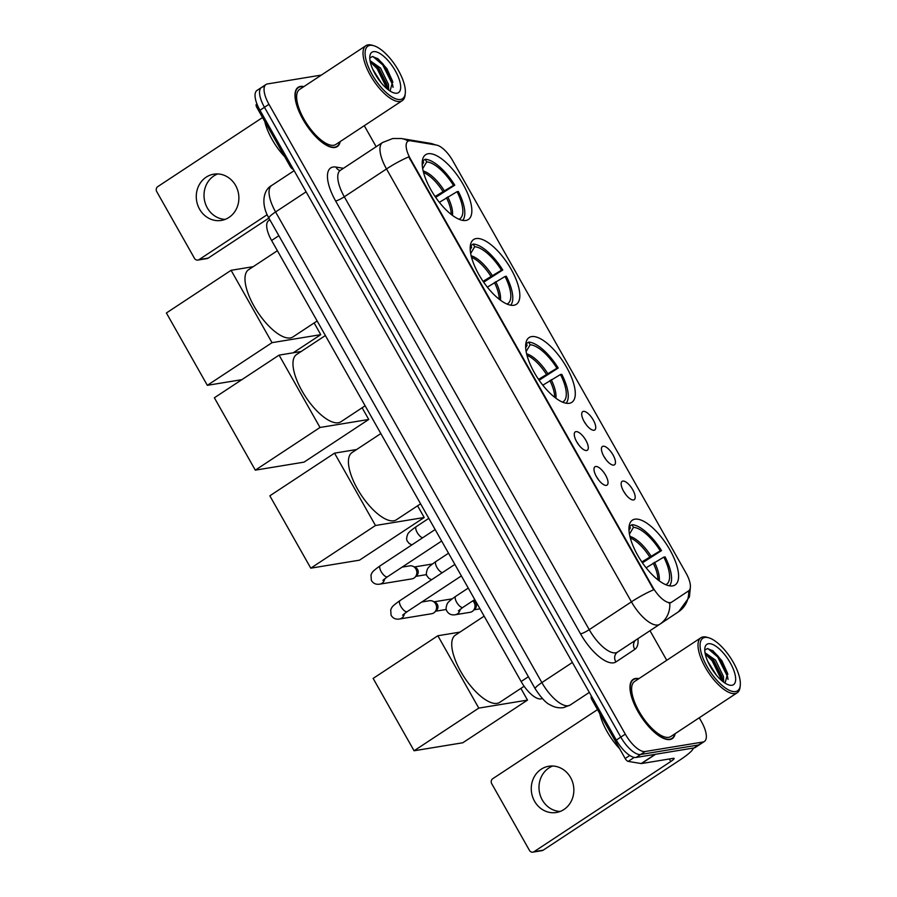 <?xml version="1.0" encoding="UTF-8"?>
<svg xmlns="http://www.w3.org/2000/svg" width="897" height="897" viewBox="0 0 897 897"><rect width="100%" height="100%" fill="white"/><g stroke="black" fill="none" stroke-linecap="round" stroke-linejoin="round"><path stroke-width="1.35" d="M569.337 403.291A38.806 15.159 56.6 0 0 571.826 402.338A38.806 15.159 56.6 0 0 564.919 364.417A38.806 15.159 56.6 0 0 531.607 336.599A38.806 15.159 56.6 0 0 529.107 337.552A38.806 15.159 56.6 0 0 536.014 375.462A38.806 15.159 56.6 0 0 569.337 403.291M513.869 305.26A38.806 15.159 56.6 0 0 516.369 304.307A38.806 15.159 56.6 0 0 509.462 266.398A38.806 15.159 56.6 0 0 476.139 238.568A38.806 15.159 56.6 0 0 473.65 239.521A38.806 15.159 56.6 0 0 480.557 277.431A38.806 15.159 56.6 0 0 513.869 305.26M465.891 220.449A38.806 15.159 56.6 0 0 468.38 219.496A38.806 15.159 56.6 0 0 461.473 181.575A38.806 15.159 56.6 0 0 428.149 153.746A38.806 15.159 56.6 0 0 425.66 154.699A38.806 15.159 56.6 0 0 432.567 192.62A38.806 15.159 56.6 0 0 465.891 220.449M672.638 585.887A38.806 15.159 56.6 0 0 675.138 584.934A38.806 15.159 56.6 0 0 668.231 547.013A38.806 15.159 56.6 0 0 634.908 519.184A38.806 15.159 56.6 0 0 632.419 520.137A38.806 15.159 56.6 0 0 639.326 558.057A38.806 15.159 56.6 0 0 672.638 585.887M622.832 481.084A10.977 4.294 -123.4 0 1 632.744 489.762A10.977 4.294 -123.4 0 1 633.517 499.954A10.977 4.294 -123.4 0 1 633.103 499.988A10.977 4.294 -123.4 0 1 624.592 492.879A10.977 4.294 -123.4 0 1 621.419 482.25A10.977 4.294 -123.4 0 1 622.832 481.084M625.523 494.202A6.593 2.579 56.6 0 0 623.74 491.5M603.109 446.224A10.977 4.294 -123.4 0 1 613.021 454.914A10.977 4.294 -123.4 0 1 613.795 465.095A10.977 4.294 -123.4 0 1 613.391 465.128A10.977 4.294 -123.4 0 1 604.87 458.019A10.977 4.294 -123.4 0 1 601.696 447.39A10.977 4.294 -123.4 0 1 603.109 446.224M605.8 459.354A6.593 2.579 56.6 0 0 604.017 456.64M583.386 411.364A10.977 4.294 -123.4 0 1 593.298 420.054A10.977 4.294 -123.4 0 1 594.072 430.235A10.977 4.294 -123.4 0 1 593.668 430.268A10.977 4.294 -123.4 0 1 585.147 423.16A10.977 4.294 -123.4 0 1 581.974 412.542A10.977 4.294 -123.4 0 1 583.386 411.364M586.077 424.494A6.593 2.579 56.6 0 0 584.295 421.781M595.675 466.496A10.977 4.294 -123.4 0 1 605.587 475.175A10.977 4.294 -123.4 0 1 606.35 485.367A10.977 4.294 -123.4 0 1 605.946 485.4A10.977 4.294 -123.4 0 1 597.436 478.292A10.977 4.294 -123.4 0 1 594.251 467.662A10.977 4.294 -123.4 0 1 595.675 466.496M598.366 479.626A6.593 2.579 56.6 0 0 596.572 476.912M575.952 431.636A10.977 4.294 -123.4 0 1 585.864 440.326A10.977 4.294 -123.4 0 1 586.627 450.507A10.977 4.294 -123.4 0 1 586.223 450.541A10.977 4.294 -123.4 0 1 577.713 443.432A10.977 4.294 -123.4 0 1 574.529 432.814A10.977 4.294 -123.4 0 1 575.952 431.636M578.643 444.766A6.593 2.579 56.6 0 0 576.861 442.053M542.259 698.427A21.965 8.578 -123.4 0 1 540.947 698.898A21.965 8.578 -123.4 0 1 521.135 681.529L271.6 240.486A21.965 8.578 -123.4 0 1 268.651 220.64L269.885 219.832M670.911 602.661L671.73 602.122A19.768 7.725 -123.4 0 1 671.73 602.122A19.768 7.725 -123.4 0 1 670.451 602.605A19.768 7.725 -123.4 0 1 652.624 586.974L410.557 159.117A19.768 7.725 -123.4 0 1 407.888 141.266A19.768 7.725 -123.4 0 1 410.736 140.807L436.447 145.067A19.768 7.725 -123.4 0 1 452.716 160.675L685.992 573.004A19.768 7.725 -123.4 0 1 688.661 590.843L670.9 602.672L668.68 602.919M638.877 678.659A35.51 13.87 56.6 0 0 635.424 678.502A35.51 13.87 56.6 0 0 633.147 679.365A35.51 13.87 56.6 0 0 639.471 714.068A35.51 13.87 56.6 0 0 669.958 739.532A35.51 13.87 56.6 0 0 672.245 738.657A35.51 13.87 56.6 0 0 675.149 733.668M303.892 86.583A35.51 13.87 56.6 0 0 300.45 86.426A35.51 13.87 56.6 0 0 298.163 87.301A35.51 13.87 56.6 0 0 304.487 121.992A35.51 13.87 56.6 0 0 334.985 147.456A35.51 13.87 56.6 0 0 337.261 146.581A35.51 13.87 56.6 0 0 340.176 141.603M637.946 638.653A36.609 14.307 -123.4 0 1 634.818 649.361L615.959 661.919A7.322 6.739 56.3 0 1 617.528 652.119L659.822 624.222A25.621 23.591 -123.7 0 1 659.744 624.278A29.287 11.448 -123.4 0 1 659.732 624.29A29.287 11.448 -123.4 0 1 657.849 625.007A29.287 11.448 -123.4 0 1 631.421 601.842A25.621 4.059 -29.5 0 1 653.678 589.778L408.763 156.885A25.621 4.059 150.5 0 0 386.506 168.95A29.287 11.448 -123.4 0 1 382.571 142.5L340.378 170.329A29.287 11.448 56.6 0 0 344.313 196.779L589.228 629.66A29.287 11.448 56.6 0 0 615.645 652.837A29.287 11.448 56.6 0 0 617.528 652.108A29.287 11.448 56.6 0 0 617.551 652.097L659.71 624.301M669.801 603.053L669.779 603.053A25.621 23.591 -123.7 0 1 659.822 624.222L678.681 611.664A25.621 23.591 -123.7 0 0 688.683 590.831M321.339 75.079L267.418 83.948A21.965 8.578 56.6 0 0 266.005 84.486L261.509 87.458A21.965 8.578 56.6 0 0 264.458 107.292L620.802 737.11A21.965 8.578 56.6 0 0 640.615 754.489L698.483 744.981A21.965 8.578 56.6 0 0 699.895 744.443A21.965 8.578 56.6 0 1 698.483 744.981L640.615 754.489A21.965 8.578 56.6 0 1 620.802 737.11L264.458 107.292A21.965 8.578 56.6 0 1 261.509 87.458A21.965 8.578 56.6 0 1 262.922 86.908M266.005 84.486A21.965 8.578 56.6 0 0 268.965 104.321L625.299 734.15A21.965 8.578 56.6 0 0 645.122 751.518L702.99 742.01A21.965 8.578 56.6 0 0 704.392 741.471A21.965 8.578 56.6 0 0 701.443 721.637L699.256 717.779M666.74 660.293L650 630.703M376.168 146.727L364.283 125.703M261.509 87.458L257.013 90.418A21.965 8.578 56.6 0 0 259.962 110.264L616.295 740.081A21.965 8.578 56.6 0 0 636.119 757.46L693.986 747.952A21.965 8.578 56.6 0 0 695.399 747.414L704.392 741.471M560.154 811.46A23.434 21.248 80.7 0 1 542.281 799.967A23.434 21.248 80.7 0 1 552.687 766.016M534.556 801.245A23.434 21.248 -99.3 0 0 556.353 812.491A23.434 21.248 -99.3 0 0 570.559 777.497A23.434 21.248 -99.3 0 0 548.762 766.251A23.434 21.248 -99.3 0 0 534.556 801.245M593.018 698.931L591.897 699.671L625.175 758.503L629.784 755.465M693.314 748.053A29.287 4.631 -29.5 0 1 679.904 760.028L543.178 850.177A3.655 3.319 80.7 0 1 542.001 850.648L532.863 852.15A3.655 3.319 -99.3 0 0 534.051 851.679L670.765 761.531A7.322 1.155 150.5 0 0 674.096 758.425A7.322 1.155 150.5 0 0 673.344 758.324L641.501 763.549A3.655 1.435 -123.4 0 1 641.209 763.549L628.192 761.396A3.655 1.435 -123.4 0 1 625.175 758.503M597.525 709.617L492.756 778.697A3.655 3.319 -99.3 0 0 491.724 783.698L529.454 850.39A3.655 3.319 -99.3 0 0 532.863 852.15M591.897 699.671A3.655 1.435 -123.4 0 1 591.403 696.364L591.403 696.364M704.896 637.442A31.485 12.3 56.6 0 0 707.116 666.65A31.485 12.3 56.6 0 0 735.518 691.553A31.485 12.3 56.6 0 0 740.26 685.42A31.485 12.3 56.6 0 0 730.483 657.725A31.485 12.3 56.6 0 0 708.877 637.823A31.485 12.3 56.6 0 0 704.896 637.442M708.877 637.823L707.228 637.33A32.942 12.872 56.6 0 0 703.069 636.926A32.942 12.872 56.6 0 0 700.949 637.733A32.942 12.872 56.6 0 0 706.814 669.924A32.942 12.872 56.6 0 0 735.103 693.549A32.942 12.872 56.6 0 0 737.222 692.742A32.942 12.872 56.6 0 0 740.07 687.136L740.26 685.42M700.949 637.733L634.56 681.507A32.942 12.872 56.6 0 0 640.424 713.698A32.942 12.872 56.6 0 0 668.714 737.334A32.942 12.872 56.6 0 0 670.833 736.515L737.222 692.742M638.541 678.883A35.14 13.735 56.6 0 0 635.603 678.816A35.14 13.735 56.6 0 0 633.349 679.679A35.14 13.735 56.6 0 0 639.606 714.012A35.14 13.735 56.6 0 0 669.779 739.218A35.14 13.735 56.6 0 0 672.044 738.354A35.14 13.735 56.6 0 0 674.824 733.892M599.734 713.519A36.609 14.307 56.6 0 0 619.659 748.737M707.711 661.291L716.255 675.004M705.008 652.747L715.481 660.08L723.442 676.428L723.655 682.146M705.188 653.7L708.574 655.449L714.068 661.011L721.872 676.63L722.444 681.215M731.952 685.263A24.163 9.441 56.6 0 0 730.259 662.838A24.163 9.441 56.6 0 0 708.462 643.732A24.163 9.441 56.6 0 0 704.829 648.396A24.163 9.441 56.6 0 0 712.33 669.689A24.163 9.441 56.6 0 0 728.947 684.972A24.163 9.441 56.6 0 0 731.952 685.263M725.068 683.122L727.635 673.49L721.906 660.73L713.093 650.919L707.441 648.587L705.076 649.944M707.912 648.587L717.701 656.985L727.59 676.73L728.028 679.421M705.244 653.969L712.072 660.697L722.063 680.901M712.521 650.516L718.407 656.514L727.859 674.522M707.52 654.732L712.779 660.226L722.152 677.941M641.837 561.948L660.237 550.825A33.537 13.107 56.6 0 0 633.461 527.346L631.959 524.689L629.537 526.292M665.944 584.766L665.877 584.642A33.537 13.107 56.6 0 0 663.791 557.115L646.109 567.779M484.145 616.149L455.34 635.154A40.264 15.731 56.6 0 0 462.504 674.499A40.264 15.731 56.6 0 0 497.084 703.371A40.264 15.731 56.6 0 0 499.674 702.385L524.14 686.25M631.959 524.689A36.609 14.307 56.6 0 1 661.515 550.612L642.431 562.823M669.442 585.819A36.609 14.307 56.6 0 0 665.081 556.902L663.791 557.115M629.212 525.709L630.423 527.851A33.537 13.107 56.6 0 0 628.943 528.849M661.515 550.612L660.237 550.825M628.988 530.273L630.423 527.851M633.461 527.346L629.447 534.119M520.888 688.391L527.514 700.097L462.807 742.761L414.078 750.767L373.141 678.412L437.848 635.749L459.948 632.116M437.848 635.749L478.785 708.103L414.078 750.767M527.514 700.097L478.785 708.103M538.525 379.364L556.925 368.23A33.537 13.107 56.6 0 0 530.161 344.762L528.658 342.105L526.236 343.697M562.643 402.17L562.576 402.047A33.537 13.107 56.6 0 0 560.49 374.52L542.797 385.183M380.844 433.565L352.028 452.559A40.264 15.731 56.6 0 0 359.192 491.904A40.264 15.731 56.6 0 0 393.772 520.787A40.264 15.731 56.6 0 0 396.362 519.8L420.592 503.822M528.658 342.105A36.609 14.307 56.6 0 1 558.214 368.017L539.119 380.227M566.13 403.224A36.609 14.307 56.6 0 0 561.769 374.307L560.49 374.52M525.9 343.125L527.111 345.255A33.537 13.107 56.6 0 0 525.642 346.253M558.214 368.017L556.925 368.23M525.676 347.677L527.111 345.255M530.161 344.762L526.135 351.534M417.587 505.796L424.203 517.502L359.506 560.165L310.777 568.171L269.84 495.817L334.536 453.153L356.636 449.52M334.536 453.153L375.473 525.507L310.777 568.171M424.203 517.502L375.473 525.507M483.068 281.333L501.468 270.199A33.537 13.107 56.6 0 0 474.692 246.731L473.19 244.074L470.768 245.666M507.175 304.139L507.108 304.016A33.537 13.107 56.6 0 0 505.022 276.489L487.34 287.152M325.376 335.534L296.571 354.528A40.264 15.731 56.6 0 0 303.735 393.873A40.264 15.731 56.6 0 0 338.315 422.756A40.264 15.731 56.6 0 0 340.905 421.769L365.135 405.792M473.19 244.074A36.609 14.307 56.6 0 1 502.757 269.986L483.662 282.196M510.673 305.193A36.609 14.307 56.6 0 0 506.312 276.276L505.022 276.489M470.443 245.094L471.654 247.224A33.537 13.107 56.6 0 0 470.174 248.222M502.757 269.986L501.468 270.199M470.219 249.646L471.654 247.224M474.692 246.731L470.678 253.503M362.13 407.776L368.745 419.471L304.038 462.134L255.309 470.151L214.372 397.786L279.079 355.122L301.179 351.489M279.079 355.122L320.016 427.477L255.309 470.151M368.745 419.471L320.016 427.477M435.079 196.51L453.478 185.387A33.537 13.107 56.6 0 0 426.714 161.909L425.212 159.251L422.779 160.855M459.197 219.328L459.118 219.204A33.537 13.107 56.6 0 0 457.044 191.678L439.351 202.341M277.397 250.712L248.581 269.717A40.264 15.731 56.6 0 0 255.746 309.061A40.264 15.731 56.6 0 0 290.325 337.945A40.264 15.731 56.6 0 0 292.915 336.947L317.146 320.969M425.212 159.251A36.609 14.307 56.6 0 1 454.768 185.174L435.673 197.385M462.684 220.382A36.609 14.307 56.6 0 0 458.322 191.465L457.044 191.678M422.453 160.283L423.664 162.413A33.537 13.107 56.6 0 0 422.195 163.411M454.768 185.174L453.478 185.387M422.229 164.835L423.664 162.413M426.714 161.909L422.689 168.692M241.876 379.655L207.33 385.329L166.394 312.975L231.09 270.311L253.189 266.678M314.141 322.954L320.756 334.659L293.252 352.79M231.09 270.311L272.026 342.665L207.33 385.329M320.756 334.659L272.026 342.665M421.825 601.988L429.517 600.721A6.593 5.976 80.7 0 1 432.847 601.214A6.593 5.976 80.7 0 1 435.65 603.883A6.593 5.976 80.7 0 1 434.653 612.18A6.593 5.976 80.7 0 1 433.789 612.886A6.593 5.976 80.7 0 1 431.648 613.727L399.546 618.997C395.7 619.614 392.864 618.336 391.047 615.14L390.722 609.769C392.101 607.134 391.215 606.809 400.017 600.575A6.593 2.579 -123.4 0 0 400.701 606.17A6.593 2.579 -123.4 0 0 406.846 611.743A6.593 2.579 -123.4 0 0 407.272 611.575L402.596 615.163M432.847 601.214L435.269 602.392A4.754 4.317 80.7 0 1 436.57 610.308L434.653 612.18M402.103 567.128L409.794 565.861A6.593 5.976 80.7 0 1 413.136 566.366A6.593 5.976 80.7 0 1 415.928 569.023A6.593 5.976 80.7 0 1 414.93 577.332A6.593 5.976 80.7 0 1 414.066 578.027A6.593 5.976 80.7 0 1 411.925 578.868L379.823 584.138C375.978 584.766 373.141 583.476 371.324 580.281L370.999 574.91C372.378 572.275 371.493 571.95 380.294 565.715A6.593 2.579 -123.4 0 0 380.99 571.311A6.593 2.579 -123.4 0 0 387.123 576.883A6.593 2.579 -123.4 0 0 387.549 576.726L382.873 580.314M413.136 566.366L415.546 567.532A4.754 4.317 80.7 0 1 416.847 575.448L414.93 577.332M472.82 600.855A6.593 5.976 80.7 0 1 474.087 602.47A6.593 5.976 80.7 0 1 473.1 610.767A6.593 5.976 80.7 0 1 472.226 611.462A6.593 5.976 80.7 0 1 470.095 612.303L455.295 614.737C451.438 615.353 448.601 614.075 446.784 610.879C445.764 609.568 445.887 607.258 447.177 603.95C447.637 602.492 450.496 599.947 455.754 596.314A6.593 2.579 -123.4 0 0 456.45 601.909A6.593 2.579 -123.4 0 0 462.583 607.482A6.593 2.579 -123.4 0 0 463.009 607.314L458.345 610.902M473.089 600.676L473.706 600.968A4.754 4.317 80.7 0 1 475.006 608.884L473.1 610.767M225.181 219.384A23.434 21.248 80.7 0 1 207.308 207.902A23.434 21.248 80.7 0 1 217.713 173.94M199.571 209.169A23.434 21.248 -99.3 0 0 221.38 220.415A23.434 21.248 -99.3 0 0 235.586 185.421A23.434 21.248 -99.3 0 0 213.778 174.175A23.434 21.248 -99.3 0 0 199.571 209.169M258.157 106.777L256.912 107.595L290.202 166.427L291.323 165.687M268.898 218.083L208.205 258.112A3.655 3.319 80.7 0 1 207.016 258.571L197.878 260.074A3.655 3.319 -99.3 0 0 199.067 259.614L267.16 214.708M262.541 117.541L157.771 186.621A3.655 3.319 -99.3 0 0 156.74 191.622L194.47 258.325A3.655 3.319 -99.3 0 0 197.878 260.074M293.397 169.354L293.218 169.32A3.655 1.435 -123.4 0 1 290.202 166.427M256.912 107.595A3.655 1.435 -123.4 0 1 256.419 104.287L256.946 103.94L256.419 104.287M369.923 45.366A31.485 12.3 56.6 0 0 372.132 74.574A31.485 12.3 56.6 0 0 400.533 99.477A31.485 12.3 56.6 0 0 405.276 93.344A31.485 12.3 56.6 0 0 395.499 65.649A31.485 12.3 56.6 0 0 373.892 45.747A31.485 12.3 56.6 0 0 369.923 45.366M373.892 45.747L372.244 45.254A32.942 12.872 56.6 0 0 368.084 44.85A32.942 12.872 56.6 0 0 365.965 45.657A32.942 12.872 56.6 0 0 371.829 77.848A32.942 12.872 56.6 0 0 400.129 101.473A32.942 12.872 56.6 0 0 402.237 100.666A32.942 12.872 56.6 0 0 405.085 95.06L405.276 93.344M365.965 45.657L299.576 89.442A32.942 12.872 56.6 0 0 305.44 121.633A32.942 12.872 56.6 0 0 333.729 145.258A32.942 12.872 56.6 0 0 335.848 144.451L402.237 100.666M303.567 86.807A35.14 13.735 56.6 0 0 300.63 86.74A35.14 13.735 56.6 0 0 298.365 87.603A35.14 13.735 56.6 0 0 304.621 121.947A35.14 13.735 56.6 0 0 334.805 147.142A35.14 13.735 56.6 0 0 337.059 146.278A35.14 13.735 56.6 0 0 339.84 141.816M264.75 121.443A36.609 14.307 56.6 0 0 284.674 156.661M372.726 69.215L381.281 82.928M370.035 60.671L380.496 68.004L388.457 84.352L388.67 90.081M370.214 61.635L373.589 63.384L379.095 68.934L386.899 84.565L387.459 89.139M396.979 93.187A24.163 9.441 56.6 0 0 395.285 70.773A24.163 9.441 56.6 0 0 373.477 51.656A24.163 9.441 56.6 0 0 369.844 56.332A24.163 9.441 56.6 0 0 377.345 77.624A24.163 9.441 56.6 0 0 393.962 92.907A24.163 9.441 56.6 0 0 396.979 93.187M390.094 91.046L392.651 81.414L386.921 68.665L378.108 58.854L372.468 56.511L370.102 57.868M372.939 56.511L382.727 64.909L392.617 84.666L393.054 87.345M370.27 61.904L377.099 68.621L387.078 88.825M377.536 58.44L383.423 64.449L392.875 82.457M372.535 62.667L377.805 68.15L387.168 85.865M410.557 159.117L409.996 159.487M652.624 586.974L652.063 587.333M528.389 676.742L521.135 681.529M278.855 235.698L271.6 240.486M335.635 200.995A7.322 1.155 150.5 0 0 344.313 196.779L386.506 168.95L631.421 601.842L589.228 629.66A7.322 1.155 150.5 0 1 580.55 633.876L335.635 200.995A36.609 14.307 -123.4 0 1 333.067 167.033A36.609 14.307 -123.4 0 1 335.983 167.066L343.439 168.311M435.056 144.832A25.621 22.178 -80.6 0 0 430.044 143.285L436.02 144.989M659.912 624.166L678.603 611.72A25.621 23.591 -123.7 0 0 678.681 611.664L689.412 596.931L690.365 587.479M408.247 141.064A25.621 22.178 -80.6 0 0 401.396 138.53L430.044 143.285M615.959 661.919A36.609 14.307 -123.4 0 1 580.55 633.876M268.965 104.321L259.962 110.264M625.299 734.15L616.295 740.081M645.122 751.518L636.119 757.46M702.99 742.01L693.986 747.952M634.818 649.361A7.322 6.739 56.3 0 1 635.536 640.245M340.019 170.508A7.322 6.335 99.4 0 1 335.983 167.066M268.943 218.162A14.644 2.321 150.5 0 1 275.592 211.95L541.866 682.595A29.287 11.448 56.6 0 0 568.294 705.76A29.287 11.448 56.6 0 0 570.167 705.042A29.287 11.448 56.6 0 0 570.189 705.031L589.329 692.406L570.167 705.042L563.54 707.621C558.876 708.249 554.492 707.374 550.399 704.986C546.273 703.349 541.216 697.956 535.217 688.806L268.943 218.162C260.769 204.449 263.157 189.884 271.656 185.5A29.287 11.448 56.6 0 0 275.592 211.95L306.112 191.823M572.387 662.468L541.866 682.595A14.644 2.321 150.5 0 0 535.217 688.806M669.319 758.985L670.765 761.531M655.606 754.254L641.501 763.549M534.051 851.679L543.178 850.177M641.209 763.549L655.202 754.321M634.235 757.404L628.192 761.396M649.619 556.813A28.704 11.213 56.6 0 0 630.311 537.965M657.916 579.843A28.704 11.213 56.6 0 0 653.184 563.103M650.953 556.005A29.04 11.347 56.6 0 0 629.918 536.406M659.194 580.819A29.04 11.347 56.6 0 0 654.518 562.296M546.318 374.217A28.704 11.213 56.6 0 0 527.01 355.38M554.615 397.248A28.704 11.213 56.6 0 0 549.872 380.519M547.652 373.41A29.04 11.347 56.6 0 0 526.606 353.822M555.893 398.223A29.04 11.347 56.6 0 0 551.207 379.711M490.85 276.198A28.704 11.213 56.6 0 0 471.542 257.349M499.147 299.217A28.704 11.213 56.6 0 0 494.415 282.488M492.184 275.39A29.04 11.347 56.6 0 0 471.149 255.791M500.425 300.192A29.04 11.347 56.6 0 0 495.749 281.68M442.871 191.375A28.704 11.213 56.6 0 0 423.552 172.538M451.169 214.405A28.704 11.213 56.6 0 0 446.426 197.665M444.206 190.568A29.04 11.347 56.6 0 0 423.16 170.968M452.447 215.381A29.04 11.347 56.6 0 0 447.76 196.858M404.412 613.593A6.593 5.976 80.7 0 1 399.546 618.997M384.701 578.733A6.593 5.976 80.7 0 1 379.823 584.138M460.161 609.332A6.593 5.976 80.7 0 1 455.295 614.737M442.412 572.622A6.593 2.579 -123.4 0 1 436.727 567.05A6.593 2.579 -123.4 0 1 436.032 561.455C430.773 565.088 427.914 567.633 427.454 569.09C426.165 572.409 426.041 574.719 427.073 576.02L428.822 578.296L431.603 579.754M422.689 537.763A6.593 2.579 -123.4 0 1 417.004 532.201A6.593 2.579 -123.4 0 1 416.309 526.606C411.061 530.228 408.191 532.773 407.731 534.231C406.442 537.55 406.319 539.859 407.35 541.16L409.099 543.436L411.88 544.894M199.067 259.614L208.205 258.112M401.396 138.53L392.751 138.519L382.571 142.5M271.656 185.5L294.138 170.677M631.69 680.767L633.349 679.679M670.384 739.442L672.044 738.354M454.869 564.404L400.017 600.575M452.166 598.848L434.103 601.82M461.372 575.908L407.272 611.575M446.28 609.467L435.639 611.216M435.146 529.544L380.294 565.715M432.444 564L414.38 566.96M441.649 541.048L387.549 576.726M426.568 574.607L415.916 576.356M468.256 588.073L455.754 596.314M475.006 600.003L473.818 600.194M474.76 599.566L463.009 607.314M479.996 608.828L474.087 609.792M448.534 553.214L436.032 561.455M428.822 518.354L416.309 526.606M296.705 88.702L298.365 87.603M335.4 147.377L337.059 146.278"/></g></svg>
